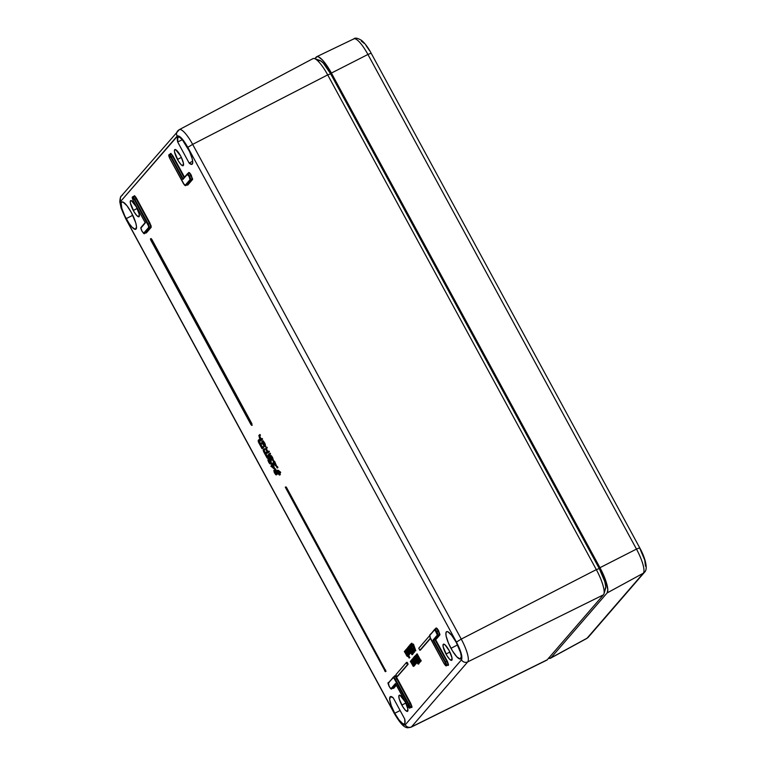 <?xml version="1.0" encoding="UTF-8"?>
<svg xmlns="http://www.w3.org/2000/svg" width="766" height="766" viewBox="0 0 766 766"><rect width="100%" height="100%" fill="white"/><g stroke="black" fill="none" stroke-linecap="round" stroke-linejoin="round"><path stroke-width="1.15" d="M188.656 173.126L188.742 172.57C189.269 172.321 190.131 173.221 191.309 175.27L190.849 175.558A3.514 0.852 -117.1 0 0 188.637 173.135A3.514 0.852 -117.1 0 0 188.58 173.183L187.479 173.825M447.392 664.831L448.273 665.386L448.541 664.764L447.545 661.68L435.682 639.782L439.933 634.468L438.248 630.112L436.036 628.034C436.563 627.785 437.424 628.685 438.612 630.734L438.142 631.021A3.514 0.852 -117.1 0 0 435.94 628.599A3.514 0.852 -117.1 0 0 435.873 628.647L434.648 629.355A3.437 0.833 62.9 0 1 434.705 629.317A3.437 0.833 62.9 0 1 436.869 631.691L436.4 631.979L437.3 635.158L437.913 635.368A3.437 0.833 -117.1 0 0 436.869 631.691L438.142 631.021A3.514 0.852 -117.1 0 0 435.931 628.599L436.036 628.034L435.165 629.049L435.931 628.599A3.514 0.852 -117.1 0 0 435.873 628.647M406.938 662.303L406.373 662.59L407.081 663.413L407.694 663.097L406.957 662.284L406.344 662.6L395.888 674.683L396.884 676.751L408.058 664.361L406.938 662.303M177.453 159.424A9.068 2.202 62.9 0 1 174.868 149.561A9.068 2.202 62.9 0 1 180.546 155.852L175.606 149.619L174.466 150.203L174.552 152.032L178.325 160.937L180.948 164.508L182.921 165.762L183.438 163.244L181.351 157.432L177.453 159.424L181.351 157.413L180.546 155.852A9.068 2.202 62.9 0 1 183.141 165.705A9.068 2.202 62.9 0 1 177.453 159.424M133.274 210.468A9.068 2.202 62.9 0 1 130.699 200.606A9.068 2.202 62.9 0 1 136.367 206.897L131.436 200.663L130.297 201.247L130.383 203.076L134.146 211.981L136.779 215.552L138.751 216.807L139.268 214.289L136.367 206.897A9.068 2.202 62.9 0 1 138.972 216.749A9.068 2.202 62.9 0 1 133.274 210.468L137.171 208.457L133.274 210.468M126.189 218.655A15.31 3.715 62.9 0 1 121.832 202.004A15.31 3.715 62.9 0 1 131.407 212.622L126.926 205.69L123.077 202.109L121.526 202.243L121.162 203.086L121.813 208.304L124.82 215.983L129.176 223.557L132.097 227.243L135.429 229.369L136.52 226.86L135.793 222.983L131.407 212.622A15.31 3.715 62.9 0 1 135.802 229.254A15.31 3.715 62.9 0 1 126.189 218.655L132.767 215.265L126.189 218.655M446.013 654.04A9.068 2.202 62.9 0 1 443.428 644.177A9.068 2.202 62.9 0 1 449.106 650.468L444.835 644.666L443.246 644.321L443.112 646.657L446.875 655.562L449.508 659.133L451.48 660.388L451.997 657.86L449.106 650.468A9.068 2.202 62.9 0 1 451.701 660.321A9.068 2.202 62.9 0 1 446.013 654.04L449.901 652.038L446.013 654.04M450.973 648.314A15.31 3.715 62.9 0 1 446.616 631.663A15.31 3.715 62.9 0 1 456.191 642.281L451.71 635.349L447.861 631.768L446.951 631.567L445.936 632.745L446.08 635.837L448.388 642.961L452.438 650.87L456.881 656.902L460.203 659.028L461.295 656.519L460.567 652.632L456.191 642.281A15.31 3.715 62.9 0 1 460.577 658.913A15.31 3.715 62.9 0 1 450.973 648.314L457.541 644.924L450.973 648.314M401.834 705.084A9.068 2.202 62.9 0 1 399.258 695.222A9.068 2.202 62.9 0 1 404.927 701.512L399.996 695.289L398.856 695.863L399.239 698.956L402.705 706.597L405.338 710.178L407.311 711.432L407.828 708.904L405.741 703.092L401.834 705.084L405.731 703.083L404.927 701.512A9.068 2.202 62.9 0 1 407.531 711.365A9.068 2.202 62.9 0 1 401.834 705.084M394.749 713.28L400.111 710.513L394.749 713.28L399 719.916L402.753 723.621L404.065 723.975L404.869 723.267L404.697 718.968A15.31 3.715 62.9 0 1 404.362 723.88A15.31 3.715 62.9 0 1 394.749 713.28A15.31 3.715 62.9 0 1 390.392 696.629A15.31 3.715 62.9 0 1 393.236 697.845L390.401 696.62L389.674 699.55L391.292 705.725L394.749 713.28M170.435 154.406L170.378 153.947A3.514 0.852 -117.1 0 1 172.599 156.398A3.514 0.852 -117.1 0 0 170.397 153.966L173.068 156.111L170.875 153.363L169.162 154.684A3.437 0.833 62.9 0 1 171.325 157.059L173.068 156.111L184.491 177.166L173.068 156.111L172.599 156.398L184.108 177.607L172.599 156.398L170.856 157.346L182.873 179.493L187.354 173.892A3.437 0.833 62.9 0 1 187.411 173.853A3.437 0.833 62.9 0 1 189.566 176.228L190.849 175.558A3.514 0.852 -117.1 0 0 188.637 173.135A3.514 0.852 -117.1 0 0 188.58 173.183M405.243 724.808L403.653 724.99L400.944 722.874L394.557 713.586L125.94 218.865L122.1 210.401L120.635 205.259L120.904 201.123L177.789 135.783L181.437 138.071L187.823 147.35L456.44 642.08L460.28 650.535L461.745 655.677L461.477 659.823L405.243 724.808C403.04 725.852 399.479 722.108 394.557 713.586L125.94 218.865C121.382 209.922 119.697 204.005 120.904 201.123L177.138 136.128C179.34 135.084 182.902 138.828 187.823 147.35L456.44 642.08C460.998 651.014 462.683 656.931 461.477 659.823L405.243 724.808A4.711 4.548 40.9 0 0 411.486 726.877A4.711 4.548 -139.1 0 1 405.243 724.808M397.497 676.435L408.058 664.361L407.694 663.097L407.081 663.413L407.445 664.677L408.058 664.361L396.98 676.761L395.888 674.683L406.325 662.619L407.445 664.677L396.98 676.761M285.297 487.195L385.403 671.686L384.666 670.872L385.432 671.667L385.068 670.403L385.681 670.097L385.068 670.403L286.034 488.019L286.647 487.703L386.016 671.37L286.647 487.703L286.005 486.898L285.297 487.195L286.034 488.019L286.647 487.703L285.91 486.889M385.279 670.556L385.92 671.37M411.246 643.823L410.566 644.149L411.514 644.35L411.218 645.345L411.849 644.943M411.62 644.302L411.179 643.833L411.83 645.039L411.39 644.57L411.83 645.039L411.218 645.345L411.849 645.001M413.449 651.148L410.662 645.815M412.29 648.448L410.739 645.393M414.052 651.493L413.161 650.688L412.548 651.004L413.449 651.809L413.257 650.21L413.851 652.546L412.424 651.148L410.509 647.845L409.733 644.962L411.227 646.686L411.964 646.236L411.208 645.125M410.978 644.857L410.394 644.608M414.416 652.268L413.793 652.594L414.454 651.397L413.87 649.903L413.257 650.21L413.87 649.903L414.492 652.182M412.367 652.393L409.59 647.059M411.208 649.692L409.666 646.638M409.896 646.111L408.795 646.131M413.257 653.542L413.219 652.153M412.615 654.451L412.501 653.743L412.702 654.403M408.833 650.727L407.493 648.247L406.88 648.563L407.493 648.247L408.833 650.727L408.23 651.043L408.833 650.727L409.504 651.904L408.833 650.727M410.547 653.369L410.729 652.785M409.772 652.306L408.891 652.22L406.756 648.706L409.283 653.149L410.662 653.312L410.049 653.628L406.756 648.706L409.724 652.948L407.656 647.663L410.519 652.938L409.877 652.125L409.992 653.666L410.748 652.9M410.997 652.766L410.394 653.082L410.997 652.766M409.408 654.748L409.37 653.235L409.293 654.796M407.292 649.52L406.497 649.242M406.842 649.894L406.976 651.244L406.066 651.33L405.884 649.558L408.23 651.426L408.843 655.026L407.694 654.336L408.498 654.365L407.818 651.789L406.239 650.21L406.363 651.56L406.976 651.244L406.765 650.075M406.382 653.561L405.042 651.081L404.429 651.387L405.042 651.081L406.382 653.561L405.779 653.867L406.382 653.561L407.052 654.738L406.382 653.561M409.705 657.726L408.46 655.054L409.829 657.582L409.092 658.042L409.705 657.726M407.771 653.791L406.516 651.483L407.771 653.791M407.32 655.131L407.876 655.466M420.62 660.206L417.164 653.838L416.551 654.154L417.164 653.838L420.62 660.206M420.955 661.202L420.888 660.062L420.285 660.378L420.888 660.062L421.214 660.895L420.343 661.508L420.955 661.202M419.538 661.451L416.082 655.083L415.469 655.399L416.082 655.083L419.538 661.451M419.873 662.446L419.816 661.307L419.203 661.623L419.816 661.307L420.132 662.15L419.261 662.762L419.873 662.446M418.868 663.835L418.37 664.093L415.823 660.857L414.253 656.51L416.781 659.756L418.37 664.093L419.012 663.145L417.393 659.44L414.866 656.194L414.358 656.452L414.837 656.232M418.983 663.777L417.393 659.44L416.781 659.756L417.393 659.44L414.933 656.146M277.857 467.672L277.302 466.446L276.622 466.762L277.282 467.969L277.905 467.614M278.642 470.535L277.168 470.496L278.642 470.535L280.691 472.622L280.088 472.938L278.422 471.597L279.628 475.035L277.953 473.235L277.168 470.496L280.088 472.938L280.48 472.028L277.847 470.142M280.126 474.776L279.628 475.035L280.318 474.489L279.686 472.459M279.456 472.028L280.279 474.661M274.726 468.524L272.84 464.081L272.227 464.387L272.84 464.081L273.194 464.723L272.256 465.412L274.113 468.83L274.726 468.524L272.868 465.096L272.256 465.412L274.113 468.83L270.858 466.188L271.758 464.933L271.451 463.928L272.064 463.622L271.451 463.928L272.581 465.039L272.256 465.412L271.451 463.928L271.758 464.933L270.858 466.188L274.113 468.83L274.726 468.524M272.428 464.292L272.064 463.622L272.428 464.292M182.327 139.728L177.683 141.969A15.31 3.715 62.9 0 1 178.057 137.037A15.31 3.715 62.9 0 1 188.331 148.977A15.31 3.715 62.9 0 1 192.027 164.297A15.31 3.715 62.9 0 1 189.145 163.091L191.979 164.317L192.745 162.478L192.17 158.61L189.537 151.467L182.346 139.757L179.627 137.315L177.846 137.181L177.683 141.969L189.145 163.091L192.678 161.176M404.697 718.968L393.236 697.845L404.697 718.968M278.068 473.694L275.406 468.792L274.793 469.108L275.406 468.792L278.068 473.694L277.455 474.01L278.068 473.694M275.53 470.745L274.515 470.018M276.89 474.575L274.783 471.167M271.394 463.334L270.934 460.462L268.809 458.384M264.299 450.015L264.854 449.374L264.509 448.723L263.897 449.039L264.509 448.723L264.854 449.374L263.686 450.331L264.299 450.015L264.615 451.681L264.299 450.015M265.266 453.261L263.59 451.04L263.897 449.039L263.159 450.121L263.59 451.586L267.133 458.087L267.746 457.771L268.77 456.584L268.426 455.942L267.813 456.249L268.167 456.9L268.77 456.584L268.426 455.942L267.813 456.249L267.382 456.747L267.813 456.249L268.167 456.9L267.133 458.087L268.77 456.584L267.133 458.087L263.82 452.026L263.341 449.68L263.897 449.039L264.011 451.997L264.615 451.681L264.011 451.997L265.457 453.108L266.463 452.333L265.85 452.649L266.204 453.29L266.817 452.984L266.463 452.333L266.817 452.984L265.687 453.893L266.817 452.984L265.687 453.893L265.965 455.607L266.578 455.301L266.29 453.587L266.578 455.301L265.965 455.607L267.382 456.747M267.669 456.593L266.578 455.301L267.995 456.44M265.639 452.965L264.615 451.681L266.061 452.792M260.564 443.619L259.128 441.388L259.435 439.387L258.822 439.703L259.435 439.387L259.789 440.029L258.621 440.986L259.234 440.68L259.55 442.346L258.937 442.662L259.55 442.346L260.995 443.457M260.191 443.926L258.525 441.695L259.176 440.345L258.822 439.703L258.19 440.45L258.334 441.8L262.068 448.742L262.671 448.436L263.705 447.248L263.351 446.597L262.738 446.913L263.092 447.555L263.705 447.248L263.351 446.597L262.738 446.913L262.307 447.411L262.738 446.913L263.092 447.555L262.068 448.742L263.705 447.248L262.068 448.742L258.745 442.691L258.266 440.345L258.822 439.703L258.937 442.662L260.383 443.763L261.397 442.997L260.785 443.303L261.129 443.954L261.742 443.638L261.397 442.997L261.742 443.638L260.612 444.558L261.742 443.638L260.612 444.558L260.9 446.272L261.503 445.956L261.225 444.242L261.503 445.956L260.9 446.272L262.307 447.411M262.594 447.248L261.503 445.956L262.92 447.095M276.459 465.69L274.573 461.247L273.96 461.563L274.573 461.247L274.927 461.898L273.989 462.587L275.846 466.006L276.459 465.69L274.601 462.271L273.989 462.587L275.846 466.006L272.591 463.363L273.491 462.109L273.184 461.103L273.797 460.797L273.184 461.103L274.314 462.214L273.989 462.587L273.184 461.103L273.491 462.109L272.591 463.363L275.846 466.006L276.459 465.69M274.161 461.458L273.797 460.797L274.161 461.458M273.357 460.098L271.853 456.287L270.934 455.435L270.139 455.76L270.771 455.435L272.562 457.436L271.949 457.752L272.562 457.436L273.357 460.098L272.753 460.404L273.357 460.098M270.092 456.775L269.44 457.005L270.092 456.775M272.495 459.571L271.049 456.775M268.77 454.487L268.09 454.803L268.569 455.914L269.354 455.693L268.742 456L268.09 454.803L268.742 456L269.201 455.081M268.732 454.477L269.144 454.966L268.11 454.793L268.311 455.531M270.561 453.855L270.207 453.204L269.594 453.52L269.948 454.161L270.561 453.855L270.207 453.204L269.594 453.52L269.948 454.161L268.923 455.349L270.561 453.855L268.923 455.349L268.569 454.707L269.594 453.52L268.569 454.707L268.923 455.349L270.561 453.855M267.736 452.036L266.061 449.613L266.281 447.411L265.706 449.24L267.765 453.223L269.402 451.729L269.048 451.078L268.445 451.394L268.789 452.036L269.402 451.729L269.048 451.078L268.445 451.394L268.071 451.816L268.445 451.394L268.789 452.036L267.765 453.223L269.402 451.729L267.765 453.223L266.309 450.59L265.754 448.024L266.894 447.105L266.281 447.411L266.635 448.062L267.238 447.746L266.894 447.105L267.238 447.746L265.955 448.962L266.76 448.311L265.955 448.962L266.491 450.561L267.104 450.245L266.568 448.656L267.104 450.245L266.491 450.561L268.071 451.816M268.234 451.691L267.104 450.245L268.349 451.729M265.553 446.463L265.189 444.012L263.054 440.699L262.451 441.005L263.054 440.699L264.634 442.892L264.021 443.198L264.634 442.892L265.687 446.387L265.017 446.75L265.63 446.434L265.074 446.702L262.93 444.376L261.857 441.685L262.834 441.838L262.47 441.369L262.834 441.838L262.221 442.154L263.083 444.28L263.695 443.964L262.834 441.838L263.695 443.964L263.083 444.28L264.71 446.071L262.451 441.005L264.021 443.198L265.074 446.702L263.619 442.499L262.451 441.005L264.71 446.071M264.787 445.544L263.695 443.964L265.323 445.755M261.407 439.11L259.779 436.524L260.411 435.174L260.067 434.523L259.454 434.839L260.067 434.523L260.411 435.174L259.818 435.873M261.522 439.148L259.425 437.51L259.128 436.39L259.664 437.98L260.277 437.673L259.741 436.074L259.128 436.39L259.454 434.839L258.831 435.586L260.775 439.78L260.517 441.13L262.575 439.148L262.221 438.497L261.608 438.813L261.962 439.464L262.575 439.148L262.221 438.497L261.608 438.813L261.244 439.244L261.608 438.813L261.962 439.464L260.517 441.13L262.575 439.148L260.517 441.13L260.775 439.78L259.473 438.018L258.927 435.442L259.454 434.839L259.128 436.39L259.77 435.959M413.841 665.357L411.036 660.914L410.423 661.23L411.036 660.914L412.587 663.777L411.974 664.093L412.587 663.777L413.219 664.869M414.128 666.056L413.563 666.334L410.298 661.374L413.228 665.664L411.131 660.416L413.937 664.85L411.83 659.603L414.693 664.878L414.071 664.103L414.262 665.53L413.247 664.629L413.506 666.372L414.195 665.405M413.19 665.692L410.423 661.23L413.104 666.181L414.167 666.027L414.952 664.792M415.182 664.716L414.569 665.022L415.182 664.716M413.86 663.959L411.735 660.11L411.131 660.416L411.735 660.11L413.19 662.791L412.587 663.097L413.19 662.791L414.54 664.543M415.66 663.251L412.855 658.817L412.242 659.124L412.855 658.817L414.406 661.671L413.793 661.987L414.406 661.671L415.038 662.772M415.009 663.595L412.118 659.277L414.655 663.758L415.986 663.921L415.383 664.237L412.118 659.277L415.048 663.567L412.951 658.32L415.756 662.753L413.65 657.506L416.512 662.772L415.89 662.006L416.082 663.423L415.067 662.523L415.325 664.275L416.015 663.308M416.666 663.136L416.034 663.461L416.771 662.686M415.679 661.862L413.554 658.004L412.951 658.32L413.554 658.004L415.009 660.685L414.406 661.001L415.009 660.685L416.359 662.437M412.644 644.608L411.869 643.181L411.256 643.497L411.869 643.181L412.644 644.608M415.756 650.727L413.439 644.082L412.826 644.398L413.439 644.082L415.785 650.698L415.153 651.043L415.756 650.727M150.462 238.858L151.074 238.542L151.812 239.365L151.199 239.672L150.442 238.877L150.797 240.141L250.951 424.594L251.708 425.389L251.353 424.125L151.199 239.672L251.353 424.125L251.957 423.818L251.353 424.125L251.688 425.408L150.462 238.858L151.199 239.672L151.812 239.365L251.957 423.818L151.046 238.561M151.017 238.733L151.208 239.413M420.381 649.989L430.444 638.499L420.505 649.98L419.873 650.305L418.772 648.227L419.892 650.286L430.32 638.25L419.873 650.305M186.674 184.644L187.708 185.104L192.639 179.005L189.776 173.039L188.896 172.484L187.411 173.853A3.437 0.833 -117.1 0 0 187.354 173.892L187.191 174.504C188.781 175.481 189.719 177.214 190.006 179.694L191.912 179.321A3.514 0.852 -117.1 0 0 190.849 175.558L191.309 175.27L192.525 179.541L191.912 179.321L192.525 179.541L187.708 185.104L187.096 184.893L191.912 179.321A3.514 0.852 -117.1 0 0 190.849 175.558L189.566 176.228A3.437 0.833 62.9 0 1 190.619 179.905L185.793 185.468L187.009 184.951A3.514 0.852 -117.1 0 0 187.096 184.893L191.912 179.321L190.619 179.905A3.437 0.833 -117.1 0 0 189.566 176.228A3.437 0.833 -117.1 0 0 187.411 173.844L183.007 178.89M145.31 232.433L146.344 232.902L151.161 227.33L151.084 225.759L135.965 197.389L134.49 195.675L133.859 196.412M410.969 707.181L411.888 707.525L411.984 706.75L410.672 703.265L396.893 677.91L395.055 675.784L393.801 676.838L394.672 675.832C395.208 675.583 396.06 676.483 397.248 678.532L396.778 678.82A3.514 0.852 -117.1 0 0 394.576 676.388L394.567 676.397A3.514 0.852 -117.1 0 0 394.519 676.445L393.408 677.087M392.604 687.897L393.638 688.366L396.348 685.235L393.638 688.366L393.035 688.155L396.041 684.67L393.035 688.155L393.638 688.366L392.939 688.213A3.514 0.852 -117.1 0 0 393.035 688.155L391.732 688.73L393.035 688.155A3.514 0.852 -117.1 0 1 392.958 688.213A3.514 0.852 -117.1 0 1 392.862 688.232M411.016 644.608L410.595 644.129M411.342 645.288L411.964 646.236L411.227 646.686L410.136 645.7L410.605 647.643L411.869 648.668L412.836 651.464L413.487 651.732L413.257 650.21L413.851 652.546L414.396 652.278M412.97 652.747L412.079 651.943L411.466 652.249L412.367 653.053L412.185 651.464L412.769 653.8L413.286 652.364L409.657 645.623L410.413 644.589L409.877 644.886L411.361 646.542L410.136 645.7L410.605 647.643L411.218 647.327L410.605 647.643L411.562 648.764L412.472 648.352L411.869 648.668L412.271 649.405L412.874 649.099L412.472 648.352M412.548 651.004L413.161 650.688L412.874 649.099L412.185 649.597L412.548 651.004M411.304 649.664L410.691 649.98L411.246 651.789L412.079 651.943L411.792 650.344L411.189 650.66L411.466 652.249L412.367 653.053L412.501 651.301L412.826 653.293L412.548 653.838L411.782 653.111L409.427 649.099L408.718 646.15L410.471 647.777L409.054 646.954L409.523 648.888L410.136 648.582L409.523 648.888L410.787 649.913L411.39 649.606L410.787 649.913L411.189 650.66L411.792 650.344L411.39 649.606M412.769 653.8L413.372 653.484L412.769 653.8L411.342 652.393L409.303 648.859L408.651 646.207L410.279 647.797L409.054 646.954L409.015 647.615L410.787 649.913M409.733 645.968L408.651 646.207M407.943 647.327L408.584 646.916L408.067 647.184L411.275 652.278L410.806 652.603L411.313 652.345L410.806 652.603L407.943 647.327M411.984 653.369L411.505 653.618L412.424 653.781L412.07 654.748L412.683 654.432L412.07 654.748L411.495 653.618L411.648 654.327M410.049 653.628L409.877 652.125L410.519 652.938L408.019 647.471L407.531 647.806L409.657 652.038L409.666 652.996L408.891 652.22L410.327 652.642M408.843 655.026L407.761 651.32L405.884 649.558L407.11 649.357M408.431 654.423L407.617 653.877L408.537 655.083L409.379 654.767M406.306 650.152L407.818 651.789L408.498 654.365M407.598 656.452L407.397 654.92L409.216 657.889L405.08 650.64L405.779 650.2L405.204 650.497L409.092 658.042L407.397 654.92L407.598 656.452L408.096 656.203L407.541 656.5L404.304 651.54L407.273 655.782L405.08 650.64L407.273 655.782M420.065 660.627L416.551 654.154L420.065 660.627M418.983 661.872L415.469 655.399L418.983 661.872M414.253 656.51L416.895 662.695L416.388 662.925L416.876 662.667L418.198 664.141L418.925 663.816M418.37 664.093L416.953 660.072L414.32 656.462L414.866 656.194M277.886 467.653L276.832 467.499L277.876 467.662L277.675 466.915L277.072 467.231L277.675 466.915L277.235 466.446L277.675 466.915M277.254 467.978L276.65 466.753M277.78 470.18L277.282 470.439M279.628 475.035L279.15 472.182L278.422 471.597L279.877 472.344L278.039 470.851M411.026 727.221A21.266 5.161 -117.1 0 0 411.486 726.877L467.729 661.881A4.711 4.548 -139.1 0 1 461.477 659.823A4.711 4.548 40.9 0 0 467.729 661.881A21.266 5.161 -117.1 0 0 461.247 639.093L456.44 642.08L461.247 639.093L192.639 144.372L187.823 147.35L192.639 144.372A21.266 5.161 -117.1 0 0 179.34 129.626M177.597 131.015A4.711 4.548 40.9 0 0 177.138 136.128A4.711 4.548 -139.1 0 1 178.909 129.952A21.266 5.161 62.9 0 1 179.301 129.645A21.266 5.161 62.9 0 1 192.639 144.372L461.247 639.093A21.266 5.161 62.9 0 1 467.729 661.881L411.486 726.877A21.266 5.161 62.9 0 1 411.064 727.202C408.154 727.872 406.545 727.93 406.248 727.394C403.452 726.838 399.526 722.3 394.48 713.749L394.662 713.778M394.48 713.749L125.873 219.028L121.105 208.055L119.793 201.812C120.071 198.126 120.607 196.173 121.401 195.952A4.711 4.548 40.9 0 0 120.904 201.123A4.711 4.548 -139.1 0 1 122.675 194.947M177.683 141.969L189.145 163.091M275.971 474.211L276.583 473.895L275.358 472.593L274.745 472.909L276.325 474.853L274.582 473.043L273.816 470.381L276.469 472.632L274.793 469.108L277.455 474.01L274.266 470.975L274.745 472.909L275.358 472.593L274.793 470.707M276.832 474.594L276.325 474.853L276.938 474.547L276.583 473.895L275.98 474.211L276.277 474.891L275.636 474.566L274.065 471.961L274.027 470.334L275.597 471.013L275.118 471.262L276.469 472.632L274.793 469.108L277.455 474.01L274.266 470.975L274.831 473.072L275.98 474.211M275.722 470.946L273.931 470.324M273.816 470.381L274.429 470.065M268.062 458.824L267.976 460.529L269.211 463.037L270.254 463.947L271.336 463.411L270.724 463.717L270.159 460.462L270.762 460.146L270.159 460.462L268.943 458.824L268.062 458.824C268.368 458.173 269.067 458.719 270.159 460.462L270.724 463.717C270.446 464.397 269.756 463.88 268.675 462.166L268.062 458.824L268.866 458.346M270.724 463.717L271.336 463.411L270.762 460.146C269.67 458.413 268.981 457.867 268.675 458.508M272.619 459.753L271.681 458.24L271.068 458.556L272.437 459.839L270.905 460.136L269.297 457.178L271.356 459.428L270.092 455.808L271.949 457.752L272.753 460.404L270.542 456.402L271.068 458.556L271.681 458.24L271.049 456.143M270.484 456.421L272.753 460.404L272.361 458.585L270.187 455.741M269.354 455.693L269.144 454.966M260.909 439.464L259.664 437.98L261.244 439.244M414.262 665.53L414.071 664.103L414.693 664.878L412.194 659.421L411.706 659.756L413.937 664.85M414.875 665.214L414.942 664.697M415.986 663.921L415.89 662.006L416.388 662.925L416.838 662.609L413.65 657.506L414.224 657.209L413.525 657.649L415.756 662.753M416.082 663.423L416.761 662.6M412.165 645.163L412.826 644.398L415.153 651.043L411.131 643.641L412.165 645.163L412.826 644.398L415.153 651.043L412.165 645.163M429.219 636.163L418.772 648.227L429.219 636.163M145.559 232.768A3.514 0.852 -117.1 0 0 145.655 232.749A3.514 0.852 -117.1 0 0 145.731 232.692L146.344 232.902L145.645 232.749A3.514 0.852 -117.1 0 0 145.731 232.692L150.548 227.119A3.514 0.852 -117.1 0 0 149.485 223.356L136.051 198.624A3.514 0.852 -117.1 0 0 133.849 196.192L136.52 198.337L136.051 198.624L136.52 198.337L149.945 223.069L149.485 223.356L149.945 223.069L151.161 227.33L150.548 227.119L151.161 227.33L146.344 232.902L144.439 233.266A3.437 0.833 62.9 0 1 144.362 233.324A3.437 0.833 -117.1 0 0 144.439 233.266L145.731 232.692L150.548 227.119A3.514 0.852 -117.1 0 0 149.485 223.356L136.051 198.624A3.514 0.852 -117.1 0 0 133.849 196.201L133.906 196.173M410.672 703.265L411.189 707.372A3.514 0.852 -117.1 0 0 410.212 703.552L410.672 703.265L410.212 703.552L396.778 678.82L397.248 678.532L410.672 703.265M438.612 630.734L439.818 635.004L439.215 634.784A3.514 0.852 -117.1 0 0 438.142 631.021L438.612 630.734M439.818 635.004L435.682 639.782L434.992 639.667L439.215 634.784L439.818 635.004M435.682 639.782L447.22 661.029L446.75 661.326L434.992 639.667L435.682 639.782M447.737 665.147A3.514 0.852 -117.1 0 0 446.75 661.326L447.22 661.029L448.426 665.3L447.737 665.147A3.514 0.852 -117.1 0 0 446.75 661.326L434.992 639.667L439.215 634.784A3.514 0.852 -117.1 0 0 438.142 631.021L436.869 631.691A3.437 0.833 62.9 0 1 437.913 635.368L439.215 634.784L437.913 635.368L433.68 640.261L434.992 639.667L433.68 640.261L445.477 661.987L446.75 661.326L445.477 661.987A3.437 0.833 62.9 0 1 446.444 665.721L447.794 665.108M411.198 643.823L410.777 644.886M413.851 652.546L413.286 652.364M412.386 648.409L411.869 648.668M414.004 651.531L413.449 651.809M412.931 652.785L412.367 653.053M412.663 654.451L412.051 654.758L411.888 654.059M411.495 653.618L412.098 653.312M405.884 649.558L406.066 651.33L406.239 650.21M407.215 655.82L404.429 651.387L406.832 655.983L408.154 656.184M418.571 663.04L416.56 660.397L415.948 660.713L417.958 663.356L416.656 659.899L414.722 657.218L415.229 659.315L414.598 657.42L415.258 657.64L417.968 662.829L417.537 663.174L415.948 660.713L416.56 660.397L415.258 656.941M276.622 466.762L276.832 467.499M277.282 467.969L277.072 467.231M277.168 470.496L278.46 474.068L279.37 475.054L280.184 474.767M279.121 473.445L278.728 472.785L278.115 473.101L278.929 474.259L277.675 472.143L277.512 471.157L278.135 471.578L279.293 474.345L277.512 471.157L278.115 473.101L278.728 472.785L278.125 470.841M273.28 467.729L272.112 465.575L271.499 466.283L273.28 467.729L272.112 465.575L271.499 466.283L273.28 467.729M411.064 727.202L546.771 660.158A23.497 5.707 -117.1 0 0 547.23 659.794L411.486 726.877L547.23 659.794L603.474 594.809L467.729 661.881L603.474 594.809A23.497 5.707 -117.1 0 0 596.321 569.617L461.247 639.093L596.321 569.617L327.704 74.896L192.639 144.372L327.704 74.896A23.497 5.707 -117.1 0 0 312.968 58.628L179.301 129.645L121.401 195.952M276.325 474.853L276.88 474.585M274.831 470.669L274.18 471.013M270.982 462.76L269.421 461.668L268.809 461.975L270.369 463.076L269.996 460.605L268.914 459.332L268.416 459.466L269.699 460.107L270.609 462.501L269.843 463.239L268.876 462.099L268.215 460.012L268.742 459.303L268.809 461.975L269.421 461.668L269.029 459.16M267.238 456.871L265.792 455.263L265.515 454.19L266.204 453.29L265.85 452.649L265.457 453.108M262.173 447.526L260.804 446.099L260.44 444.845L261.129 443.954L260.785 443.303L260.383 443.763M275.013 464.905L273.845 462.75L273.232 463.459L275.013 464.905L273.845 462.75L273.232 463.459L275.013 464.905M270.092 455.808L271.356 459.428L269.297 457.178L270.905 460.136L272.007 460.06L270.436 456.459M268.531 455.282L268.119 454.784M264.663 446.109L265.266 445.793L264.04 445.716L261.857 441.685L263.408 445.19L265.074 446.702M414.502 664.572L413.468 664.582L411.131 660.416L413.228 665.664M413.563 666.334L413.247 664.629L414.234 665.549M416.321 662.466L415.287 662.485L412.951 658.32L415.048 663.567M415.383 664.237L415.067 662.523L416.053 663.452M412.979 645.422L412.568 645.901L414.262 649.032L412.979 645.422L412.568 645.901L413.065 645.642L412.568 645.901L414.262 649.032L412.979 645.422M186.923 184.97A3.514 0.852 -117.1 0 0 187.019 184.951A3.514 0.852 -117.1 0 0 187.096 184.893L185.793 185.468L190.619 179.905L190.006 179.694L185.19 185.257L183.266 183.266L169.841 158.533C168.51 155.048 168.846 154.665 170.856 157.346L171.325 157.059L183.103 178.765L171.325 157.059A3.437 0.833 -117.1 0 0 169.171 154.684M185.793 185.468A3.437 0.833 62.9 0 1 185.717 185.525A3.437 0.833 -117.1 0 0 185.793 185.468L185.19 185.257L185.793 185.468M145.224 222.609L133.303 200.749C131.972 197.274 132.307 196.891 134.318 199.581L134.778 199.284A3.437 0.833 -117.1 0 0 132.623 196.91A3.437 0.833 62.9 0 1 132.614 196.91A3.437 0.833 62.9 0 1 134.778 199.284L136.051 198.624L134.778 199.284L148.211 224.017L149.485 223.356L148.211 224.017A3.437 0.833 62.9 0 1 149.255 227.703L150.548 227.119L149.255 227.703L144.439 233.266L143.826 233.056C142.237 232.079 141.298 230.355 141.011 227.866L145.32 222.887L133.313 200.769M409.896 707.956A3.437 0.833 -117.1 0 0 408.929 704.213L408.47 704.5C409.8 707.976 409.465 708.358 407.455 705.668L395.438 683.531L391.12 688.519C389.53 687.542 388.592 685.809 388.305 683.329L393.284 677.154A3.437 0.833 62.9 0 1 393.341 677.106A3.437 0.833 62.9 0 1 395.505 679.48L408.929 704.213A3.437 0.833 62.9 0 1 409.906 707.947A3.437 0.833 62.9 0 1 409.896 707.947L411.198 707.372A3.514 0.852 -117.1 0 0 410.212 703.552L408.929 704.213L410.212 703.552L396.778 678.82A3.514 0.852 -117.1 0 0 394.567 676.397A3.514 0.852 -117.1 0 0 394.519 676.445M395.735 684.105L391.732 688.73A3.437 0.833 62.9 0 1 391.656 688.787A3.437 0.833 -117.1 0 0 391.732 688.73L395.735 684.105M395.505 679.48L396.778 678.82L395.505 679.48A3.437 0.833 -117.1 0 0 393.351 677.106A3.437 0.833 -117.1 0 0 393.284 677.154L395.036 679.777L395.505 679.48L395.036 679.777L408.47 704.5L408.929 704.213L395.505 679.48M415.019 658.837L415.632 658.53L415.019 658.837M279.849 474.106L279.274 474.393M272.495 466.283L271.499 466.283L272.495 466.283M603.943 593.899L605.561 588.575A19.38 4.701 -117.1 0 0 599.28 568.554L596.321 569.617A23.497 5.707 62.9 0 1 603.943 593.899A23.497 5.707 62.9 0 1 603.474 594.809L547.23 659.794A23.497 5.707 62.9 0 1 546.206 660.302M327.704 74.896L330.663 73.833L599.28 568.554L596.321 569.617L327.704 74.896L330.663 73.833A19.38 4.701 -117.1 0 0 319.805 60.399L314.539 58.609A23.497 5.707 62.9 0 1 327.704 74.896M312.538 58.963A23.497 5.707 62.9 0 1 314.539 58.609M268.914 459.332L268.416 459.466M274.228 463.459L273.232 463.459L274.228 463.459M182.873 179.493L170.856 157.346L168.941 155.345L169.851 158.514L184.415 184.912L185.19 185.257L190.006 179.694L189.106 176.515L187.306 174.437L182.873 179.493M148.211 224.017L134.778 199.284L134.318 199.581L147.742 224.314L148.211 224.017L147.742 224.314L149.255 227.703A3.437 0.833 -117.1 0 0 148.211 224.017M133.849 196.201L132.614 196.91C131.944 196.929 132.173 198.212 133.294 200.759L132.317 197.791L133.897 198.873L148.432 225.826L148.642 227.483L143.826 233.056L144.439 233.266L149.255 227.703L148.642 227.483L143.711 233.113L141.911 231.045L140.944 228.019L145.32 222.887M395.515 683.703L391.12 688.519L391.732 688.73L390.612 688.414L389.205 686.508L388.352 682.822L393.13 677.766L393.896 678.111L408.47 704.5L409.437 707.104L409.37 707.679L408.69 707.42L395.649 683.827M446.434 665.731A3.437 0.833 -117.1 0 0 445.477 661.987L445.008 662.274L445.908 665.453L444.261 663.902L429.726 636.709L429.669 635.541L434.485 629.968L436.4 631.979L436.869 631.691A3.437 0.833 -117.1 0 0 434.715 629.307A3.437 0.833 -117.1 0 0 434.648 629.355L437.367 635.004L432.991 640.137L433.68 640.261L437.913 635.368L437.3 635.158L432.991 640.137L445.008 662.274L445.477 661.987L433.68 640.261L432.991 640.137L445.008 662.274C446.492 666.008 446.147 666.401 444.002 663.442L430.559 638.729L429.669 635.541L434.648 629.355M417.997 662.695L415.296 657.649M279.15 473.484L278.202 471.588M318.158 60.696L320.121 60.524L323.185 62.965L330.663 73.833L599.28 568.554L604.814 581.662L605.743 586.574L605.178 589.322M270.628 462.97L268.818 459.696M361.313 41.105L364.223 43.384M365.966 45.414L369.499 50.585M639.639 547.977L644.723 560.013L645.47 566.151M588.374 637.12A4.711 4.548 -139.1 0 1 587.11 638.164A22.492 5.458 62.9 0 1 586.67 638.509M353.404 39.219A22.492 5.458 62.9 0 1 353.902 38.846A22.492 5.458 62.9 0 1 367.919 54.463A22.492 5.458 -117.1 0 0 353.854 38.865C355.06 37.524 357.655 38.041 361.638 40.426C365.037 43.394 368.216 47.645 371.156 53.199L367.919 54.463L371.156 53.189L639.715 547.814L636.479 549.088L639.715 547.814C644.848 556.93 648.448 568.937 644.551 572.212A4.711 4.548 -139.1 0 1 643.325 573.198L587.11 638.164A4.711 4.548 40.9 0 0 588.336 637.178L586.718 638.49A22.492 5.458 -117.1 0 0 587.11 638.164L550.907 657.908A23.555 5.716 62.9 0 1 550.495 658.243A23.555 5.716 62.9 0 1 548.638 658.166M548.513 658.109L550.907 657.908L607.122 592.941L607.811 589.6L605.494 579.919L599.95 567.692L331.391 73.067L326.804 65.541L322.304 59.853L318.579 56.895L317.191 56.588L314.807 58.704L316.186 57.105A23.555 5.716 62.9 0 1 316.664 56.732A23.555 5.716 62.9 0 1 331.391 73.067L367.919 54.463L331.391 73.067L599.95 567.692L636.479 549.088L599.95 567.692A23.555 5.716 62.9 0 1 607.122 592.941L643.325 573.198L607.122 592.941L550.907 657.908L587.11 638.164L643.325 573.198A22.492 5.458 -117.1 0 0 636.479 549.088L367.919 54.463L636.479 549.088A22.492 5.458 62.9 0 1 643.325 573.198A4.711 4.548 40.9 0 0 644.599 572.164M429.85 635.837L429.238 636.144M435.931 628.599L429.716 635.024L430.559 638.729L443.993 663.461C445.41 665.577 446.224 666.334 446.444 665.721M386.016 671.37L385.403 671.686M410.183 645.661L410.796 645.345M409.101 646.906L409.714 646.6M276.641 466.753L277.254 466.437M277.225 470.458L277.838 470.142M267.851 452.007L268.464 451.701M261.024 439.435L261.637 439.119M252.301 425.092L251.688 425.408M187.076 184.912L185.717 185.525C185.324 185.985 184.501 185.228 183.266 183.266L169.841 158.533C168.702 156.053 168.482 154.77 169.162 154.684M145.712 232.711L144.362 233.324C144.822 235.612 139.833 228.775 141.059 227.349L145.301 222.456M393.006 688.174L391.656 688.787C390.89 690.721 386.734 681.548 388.362 682.812L394.567 676.397M268.569 459.341L269.182 459.035M133.294 200.759L145.262 222.801M395.486 683.645L407.445 705.687C408.939 707.861 409.753 708.617 409.906 707.947M644.551 572.212L588.336 637.178M586.718 638.49L550.495 658.243M353.854 38.865L316.664 56.732"/></g></svg>
